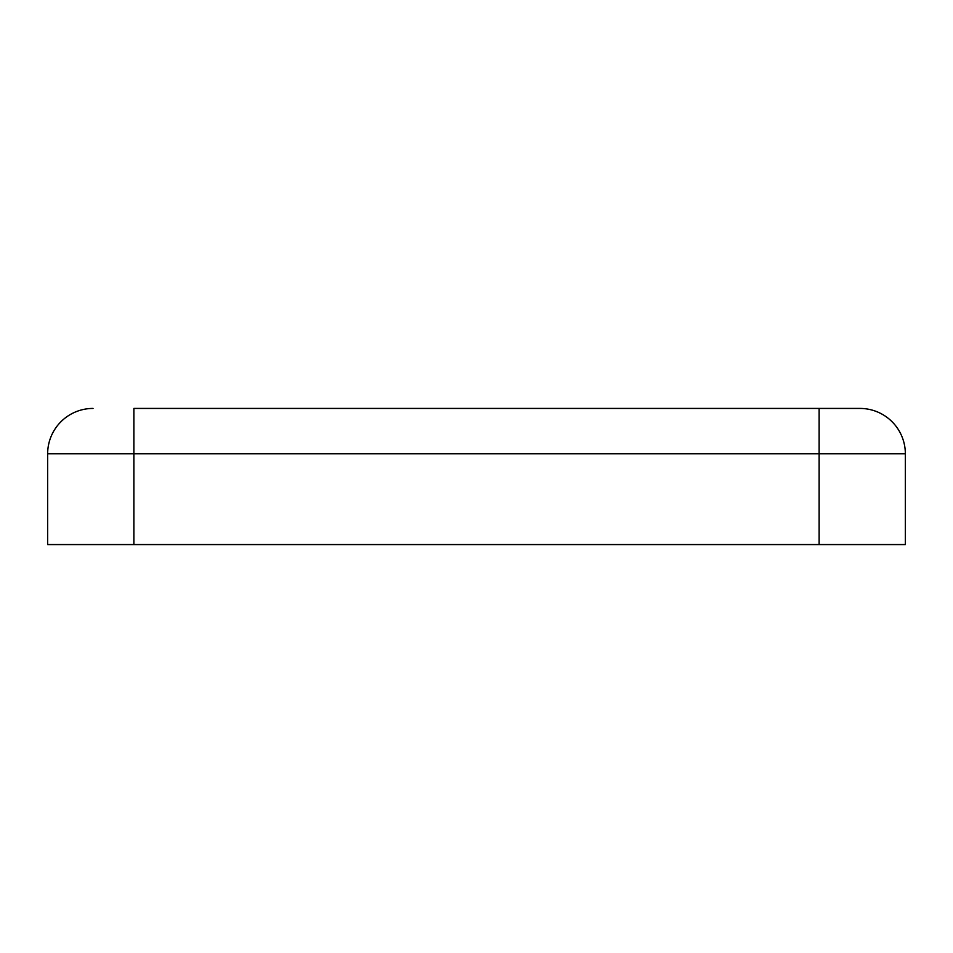<?xml version="1.0" encoding="UTF-8"?>
<svg xmlns="http://www.w3.org/2000/svg" width="953" height="953" viewBox="0 0 953 953"><rect width="100%" height="100%" fill="white"/><g stroke="black" fill="none" stroke-linecap="round" stroke-linejoin="round"><path stroke-width="1.43" d="M133.873 408.432L859.963 408.432L133.873 408.432L133.873 544.568L47.65 544.568L47.65 453.807L819.127 453.807L819.127 544.568L133.873 544.568M93.037 408.432A45.387 45.387 0 0 0 47.65 453.807M859.963 408.432A45.387 45.387 0 0 1 905.35 453.807L905.35 544.568L819.127 544.568M905.35 453.807L819.127 453.807L819.127 408.432"/></g></svg>

